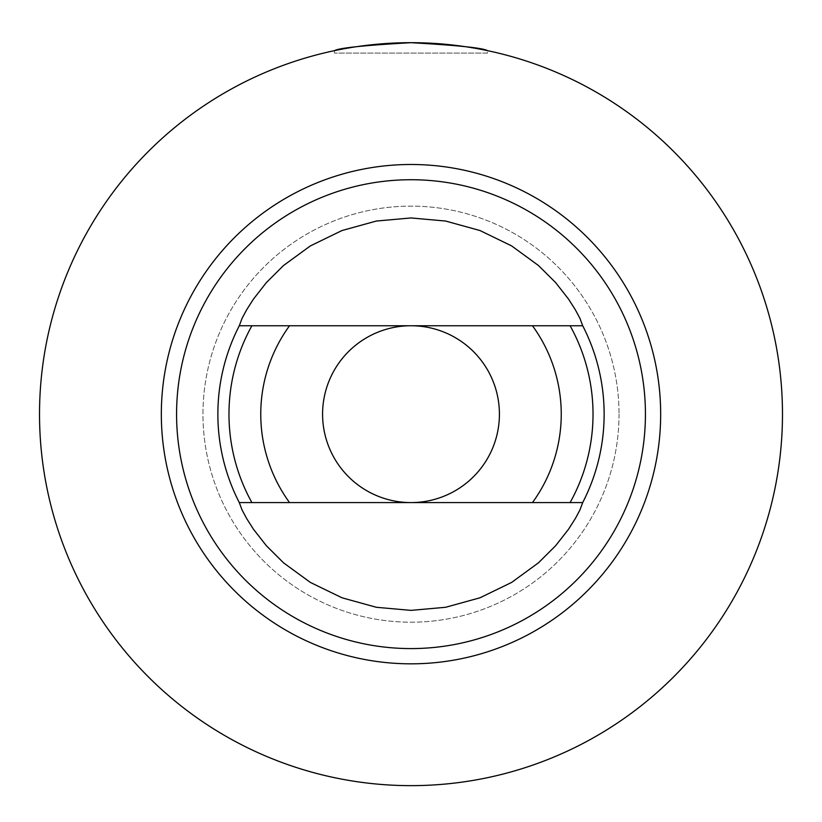 <?xml version="1.0" encoding="UTF-8"?>
<svg xmlns="http://www.w3.org/2000/svg" width="822" height="822" viewBox="0 0 822 822"><rect width="100%" height="100%" fill="white"/><g stroke="black" fill="none" stroke-linecap="round" stroke-linejoin="round"><path stroke-width="0.62" stroke-dasharray="4.11 3.08" d="M334.472 53.081L334.472 50.645C339.003 47.964 364.516 45.313 411 42.682C457.484 45.313 482.997 47.964 487.528 50.645L487.528 53.081L334.472 53.081L487.528 53.081M619.028 414.165A208.028 208.028 0 0 1 306.986 594.327A208.028 208.028 0 0 1 306.986 234.003A208.028 208.028 0 0 1 619.028 414.165A208.028 208.028 0 0 0 306.986 234.003A208.028 208.028 0 0 0 306.986 594.327A208.028 208.028 0 0 0 619.028 414.165M411 42.682A371.482 371.482 0 0 1 732.71 599.906A371.482 371.482 0 0 1 89.29 599.906A371.482 371.482 0 0 1 411 42.682M582.716 325.748L532.471 325.748M289.529 325.748L239.284 325.748M239.284 502.581L289.529 502.581M532.471 502.581L582.716 502.581M251.892 502.581A182.032 182.032 0 0 1 251.892 325.748M570.108 325.748A182.032 182.032 0 0 1 570.108 502.581"/><path stroke-width="1.23" d="M487.528 50.645C482.997 47.964 457.484 45.313 411 42.682C364.516 45.313 339.003 47.964 334.472 50.645M176.576 414.165A234.424 234.424 0 0 1 528.217 211.141A234.424 234.424 0 0 1 528.217 617.178A234.424 234.424 0 0 1 176.576 414.165M161.328 414.165A249.672 249.672 0 0 0 535.831 630.382A249.672 249.672 0 0 0 535.831 197.938A249.672 249.672 0 0 0 161.328 414.165M411 42.682A371.482 371.482 0 0 1 732.71 599.906A371.482 371.482 0 0 1 89.29 599.906A371.482 371.482 0 0 1 411 42.682M582.706 502.581L579.942 509.948L575.359 518.507L568.547 529.224L555.61 545.757L538.502 562.793L511.654 582.408L480.007 597.789L445.637 607.283L411 610.376L376.363 607.283L341.993 597.789L310.346 582.408L283.498 562.793L266.39 545.757L253.453 529.224L246.641 518.507L242.058 509.948L239.294 502.581A193.129 193.129 0 0 1 239.294 325.748L242.058 318.381L246.641 309.812L253.453 299.105L266.39 282.573L283.498 265.537L310.346 245.922L341.993 230.54L376.363 221.046L411 217.953L445.637 221.046L480.007 230.54L511.654 245.922L538.502 265.537L555.61 282.573L568.547 299.105L575.359 309.812L579.942 318.381L582.706 325.748A193.129 193.129 0 0 1 582.706 502.581L570.108 502.581A182.032 182.032 0 0 0 570.108 325.748L411 325.748A88.416 88.416 0 0 1 499.416 414.165A88.416 88.416 0 0 1 411 502.581L570.108 502.581M582.716 325.748L570.108 325.748M251.892 325.748A182.032 182.032 0 0 0 251.892 502.581L532.471 502.581A150.241 150.241 0 0 0 532.471 325.748L239.284 325.748M411 325.748L289.529 325.748A150.241 150.241 0 0 0 289.529 502.581L411 502.581A88.416 88.416 0 0 1 322.584 414.165A88.416 88.416 0 0 1 411 325.748M239.284 502.581L251.892 502.581"/></g></svg>
